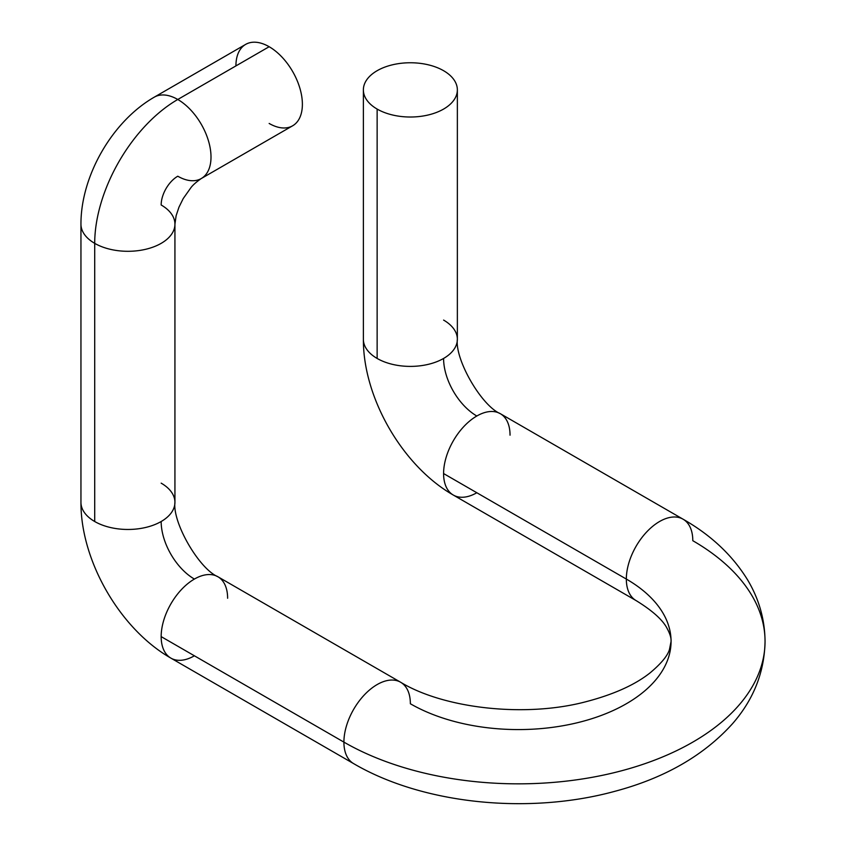 <?xml version="1.0" encoding="UTF-8"?>
<svg xmlns="http://www.w3.org/2000/svg" width="846" height="846" viewBox="0 0 846 846"><rect width="100%" height="100%" fill="white"/><g stroke="black" fill="none" stroke-linecap="round" stroke-linejoin="round"><path stroke-width="1.27" d="M443.59 70.704A46.985 27.125 180 0 1 443.59 109.071A46.985 27.125 180 0 1 377.136 109.071A46.985 27.125 180 0 1 377.136 70.704A46.985 27.125 180 0 1 443.59 70.704A46.985 27.125 0 0 0 392.385 64.825A46.985 27.125 0 0 0 363.378 89.888A46.985 27.125 0 0 0 377.136 109.071A46.985 27.125 0 0 0 428.351 114.95A46.985 27.125 0 0 0 457.358 89.888A46.985 27.125 0 0 0 443.59 70.704M510.043 435.193A46.985 27.125 120 0 0 500.314 413.683C481.427 405.699 454.82 359.613 457.358 339.267A46.985 27.125 180 0 1 443.59 358.45A46.985 27.125 180 0 1 377.136 358.45L377.136 109.071L377.136 358.45A46.985 27.125 0 0 0 443.59 358.45A46.985 27.125 0 0 0 457.358 339.267A46.985 27.125 0 0 0 443.59 320.084M500.314 413.683A46.985 27.125 120 0 0 476.816 416.01A46.985 27.125 60 0 1 443.59 358.45A46.985 27.125 -120 0 0 476.816 416.01A46.985 27.125 -60 0 1 500.314 413.683L683.06 519.19A46.985 27.125 120 0 0 646.852 531.774A46.985 27.125 120 0 0 626.336 579.066L443.59 473.559A46.985 27.125 -60 0 1 476.816 416.01A46.985 27.125 120 0 0 443.59 473.559A46.985 27.125 120 0 0 453.329 495.069A46.985 27.125 120 0 0 476.816 492.742M692.8 540.7A46.985 27.125 120 0 0 683.06 519.19C710.767 534.979 732.16 555.018 747.24 579.298C758.915 598.598 764.847 619.293 765.048 641.405A246.694 142.424 0 0 0 692.8 540.7M363.378 89.888L363.378 339.267A46.985 27.125 0 0 0 377.136 358.45A46.985 27.125 180 0 1 363.378 339.267C363.061 397.8 402.485 466.072 453.329 495.069A46.985 27.125 -60 0 1 443.59 473.559L626.336 579.066A46.985 27.125 120 0 0 636.076 600.575A46.985 27.125 -60 0 1 626.336 579.066A152.714 88.174 180 0 1 671.068 641.405A152.714 88.174 180 0 1 576.792 722.865A152.714 88.174 180 0 1 410.363 703.756A46.985 27.125 120 0 0 400.634 682.246A46.985 27.125 120 0 0 364.425 694.83A46.985 27.125 120 0 0 343.91 742.122A246.694 142.424 0 0 0 612.758 773.001A246.694 142.424 0 0 0 765.048 641.405A246.694 142.424 180 0 1 612.758 773.001A246.694 142.424 180 0 1 343.91 742.122A46.985 27.125 120 0 0 353.649 763.631A46.985 27.125 -60 0 1 343.91 742.122L161.163 636.615L343.91 742.122A46.985 27.125 -60 0 1 364.425 694.83A46.985 27.125 -60 0 1 400.634 682.246C443.304 708.229 524.478 717.99 585.707 701.778C613.572 694.524 635.103 684.837 650.288 672.707C661.212 663.497 667.6 655.766 669.45 649.538L671.068 641.405A152.714 88.174 0 0 0 626.336 579.066A46.985 27.125 -60 0 1 646.852 531.774A46.985 27.125 -60 0 1 683.06 519.19M765.048 641.405C764.446 672.01 753.691 699.346 732.773 723.415C704.041 755.415 664.755 778.034 614.915 791.296C529.067 814.814 423.243 804.409 353.649 763.631L170.903 658.125A46.985 27.125 -60 0 1 161.163 636.615A46.985 27.125 120 0 0 170.903 658.125A46.985 27.125 120 0 0 194.39 655.798M94.71 521.517A46.985 27.125 0 0 0 161.163 521.517A46.985 27.125 -120 0 0 194.39 579.066A46.985 27.125 120 0 0 161.163 636.615A46.985 27.125 -60 0 1 194.39 579.066A46.985 27.125 60 0 1 161.163 521.517A46.985 27.125 180 0 1 94.71 521.517L94.71 243.352A46.985 27.125 0 0 0 145.924 249.232A46.985 27.125 0 0 0 174.932 224.169A46.985 27.125 0 0 0 161.163 204.986A23.498 13.568 -60 0 1 177.776 176.211A46.985 27.125 -120 0 0 201.274 178.538A46.985 27.125 -120 0 0 208.476 140.88A46.985 27.125 -120 0 0 177.776 99.479A117.478 67.828 120 0 0 94.71 243.352L94.71 521.517A46.985 27.125 180 0 1 80.952 502.334A46.985 27.125 0 0 0 94.71 521.517M170.903 658.125C120.058 629.128 80.634 560.856 80.952 502.334L80.952 224.169A46.985 27.125 0 0 0 94.71 243.352A46.985 27.125 180 0 1 80.952 224.169C80.814 175.883 112.391 121.168 154.289 97.153L245.657 44.394A46.985 27.125 60 0 1 269.155 46.72L177.776 99.479A46.985 27.125 -120 0 0 154.289 97.153A46.985 27.125 60 0 1 177.776 99.479A46.985 27.125 60 0 1 208.476 140.88A46.985 27.125 60 0 1 201.274 178.538C196.494 181.858 193.068 184.862 191.006 187.548L183.222 198.556L178.971 207.175L176.127 215.709L174.932 224.169L174.932 502.334A46.985 27.125 180 0 1 161.163 521.517A46.985 27.125 0 0 0 174.932 502.334A46.985 27.125 0 0 0 161.163 483.151M227.616 598.249A46.985 27.125 120 0 0 217.887 576.739A46.985 27.125 120 0 0 194.39 579.066A46.985 27.125 -60 0 1 217.887 576.739L400.634 682.246M269.155 123.453A46.985 27.125 -120 0 0 302.382 104.27A46.985 27.125 -120 0 0 269.155 46.72A46.985 27.125 -120 0 0 235.928 65.903M174.932 224.169A46.985 27.125 180 0 1 145.924 249.232A46.985 27.125 180 0 1 94.71 243.352A117.478 67.828 -60 0 1 177.776 99.479L269.155 46.72A46.985 27.125 60 0 1 299.854 88.132A46.985 27.125 60 0 1 292.653 125.779L201.274 178.538M457.358 339.267L457.358 89.888M453.329 495.069L636.076 600.575C652.488 610.685 662.852 620.002 667.156 628.515C669.99 633.791 671.301 638.096 671.068 641.405M174.932 502.334C172.394 522.669 199 568.755 217.887 576.739"/></g></svg>
